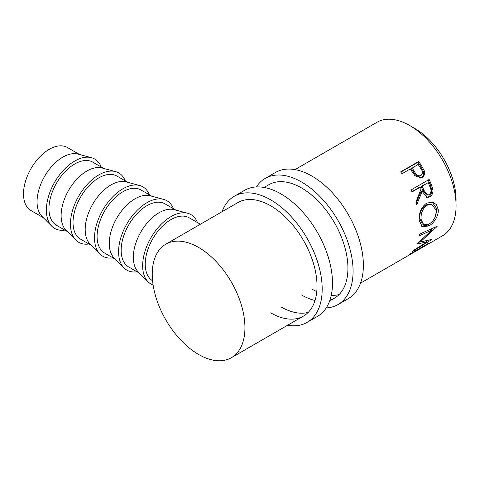 <?xml version="1.0" encoding="UTF-8"?>
<svg xmlns="http://www.w3.org/2000/svg" width="480" height="480" viewBox="0 0 480 480"><rect width="100%" height="100%" fill="white"/><g stroke="black" fill="none" stroke-linecap="round" stroke-linejoin="round"><path stroke-width="0.72" d="M256.362 186.936A72.828 42.048 60 0 1 265.176 178.416A72.828 42.048 60 0 1 301.584 182.022A72.828 42.048 60 0 1 349.164 246.198A72.828 42.048 60 0 1 337.998 304.554A72.828 42.048 60 0 1 326.214 307.926M265.176 178.416L275.472 172.47A72.828 42.048 60 0 1 311.886 176.076A72.828 42.048 60 0 1 359.46 240.252A72.828 42.048 60 0 1 348.3 298.608L337.998 304.554M264.09 187.452L268.812 184.722A65.544 37.842 60 0 1 301.584 187.968A65.544 37.842 60 0 1 344.406 245.73A65.544 37.842 60 0 1 334.356 298.248A65.544 37.842 60 0 1 329.904 300.198M339.102 294.57A65.544 37.842 60 0 1 331.248 295.344M316.776 291.582A65.544 37.842 60 0 1 311.886 289.056M315.042 300.468A65.544 37.842 60 0 1 301.584 295.002M222.042 211.728A72.828 42.048 60 0 1 234.276 196.254A72.828 42.048 60 0 1 270.69 199.86A72.828 42.048 60 0 1 318.264 264.036A72.828 42.048 60 0 1 307.104 322.398A72.828 42.048 60 0 1 287.586 325.254M234.276 196.254L244.572 190.308A72.828 42.048 60 0 1 280.986 193.914A72.828 42.048 60 0 1 328.566 258.09A72.828 42.048 60 0 1 317.4 316.452L307.104 322.398M165.822 244.188A65.544 37.842 60 0 1 198.594 247.434A65.544 37.842 60 0 1 241.41 305.19A65.544 37.842 60 0 1 231.366 357.714A65.544 37.842 60 0 1 198.594 354.468A65.544 37.842 60 0 1 155.772 296.706A65.544 37.842 60 0 1 165.822 244.188L237.918 202.56A65.544 37.842 60 0 1 270.69 205.806A65.544 37.842 60 0 1 313.506 263.568A65.544 37.842 60 0 1 303.462 316.086A65.544 37.842 60 0 1 270.69 312.84M308.202 312.408A65.544 37.842 60 0 1 280.986 306.894M91.428 157.692L78.006 154.104A36.414 21.024 120 0 0 62.802 157.14A36.414 21.024 120 0 0 39.84 186.678A36.414 21.024 120 0 0 42.024 216.426L51.84 226.254A40.056 23.124 -60 0 1 49.44 193.524A40.056 23.124 -60 0 1 74.7 161.04A40.056 23.124 -60 0 1 91.428 157.692A40.056 23.124 -60 0 1 101.25 167.022M79.608 154.53L67.458 147.516A36.414 21.024 120 0 0 49.254 149.322A36.414 21.024 120 0 0 25.464 181.41A36.414 21.024 120 0 0 31.044 210.588L43.194 217.602M64.836 230.094A40.056 23.124 -60 0 1 51.84 226.254M115.494 171.588L102.078 167.994A36.414 21.024 120 0 0 86.868 171.036A36.414 21.024 120 0 0 63.912 200.574A36.414 21.024 120 0 0 66.09 230.322L75.912 240.15A40.056 23.124 -60 0 1 73.512 207.42A40.056 23.124 -60 0 1 98.766 174.93A40.056 23.124 -60 0 1 115.494 171.588A40.056 23.124 -60 0 1 125.316 180.918M67.26 231.498L56.49 225.276A36.414 21.024 -60 0 1 50.91 196.098A36.414 21.024 -60 0 1 74.7 164.01A36.414 21.024 -60 0 1 92.904 162.204L103.674 168.426M88.902 243.99A40.056 23.124 -60 0 1 75.912 240.15M139.56 185.484L126.144 181.89A36.414 21.024 120 0 0 110.94 184.932A36.414 21.024 120 0 0 87.978 214.47A36.414 21.024 120 0 0 90.162 244.218L99.978 254.046A40.056 23.124 -60 0 1 97.578 221.316A40.056 23.124 -60 0 1 122.838 188.826A40.056 23.124 -60 0 1 139.56 185.484A40.056 23.124 -60 0 1 149.388 194.814M91.332 245.388L80.562 239.172A36.414 21.024 -60 0 1 74.982 209.994A36.414 21.024 -60 0 1 98.766 177.906A36.414 21.024 -60 0 1 116.976 176.1L127.746 182.322M112.974 257.886A40.056 23.124 -60 0 1 99.978 254.046M163.632 199.38L150.216 195.786A36.414 21.024 120 0 0 135.006 198.828A36.414 21.024 120 0 0 112.044 228.366A36.414 21.024 120 0 0 114.228 258.114L124.05 267.942A40.056 23.124 -60 0 1 121.644 235.212A40.056 23.124 -60 0 1 146.904 202.722A40.056 23.124 -60 0 1 163.632 199.38A40.056 23.124 -60 0 1 173.454 208.71M115.398 259.284L104.628 253.068A36.414 21.024 -60 0 1 99.048 223.89A36.414 21.024 -60 0 1 122.838 191.802A36.414 21.024 -60 0 1 141.042 189.996L151.812 196.218M137.04 271.782A40.056 23.124 -60 0 1 124.05 267.942M187.698 213.276L174.282 209.682A36.414 21.024 120 0 0 159.078 212.724A36.414 21.024 120 0 0 136.116 242.262A36.414 21.024 120 0 0 138.3 272.01L148.116 281.838A40.056 23.124 -60 0 1 145.716 249.108A40.056 23.124 -60 0 1 170.97 216.618A40.056 23.124 -60 0 1 187.698 213.276A40.056 23.124 -60 0 1 197.52 222.606M139.47 273.18L128.7 266.964A36.414 21.024 -60 0 1 123.114 237.786A36.414 21.024 -60 0 1 146.904 205.698A36.414 21.024 -60 0 1 165.108 203.892L175.884 210.114M153.12 285.018A40.056 23.124 -60 0 1 148.116 281.838M412.38 127.152A58.26 33.636 60 0 1 414.876 128.508A58.26 33.636 60 0 1 456 202.704M360.528 283.14L406.452 256.626A65.544 37.842 60 0 0 410.286 253.818L428.31 243.414A65.544 37.842 60 0 1 424.476 246.222A65.544 37.842 60 0 1 423.54 246.732M417.084 250.488A65.544 37.842 60 0 0 419.904 248.55L425.448 245.352A65.544 37.842 60 0 1 422.628 247.29L417.084 250.488A65.544 37.842 60 0 1 416.148 250.998M408.3 255.558A65.544 37.842 60 0 0 411.12 253.62L418.056 249.618A65.544 37.842 60 0 1 415.236 251.556L408.3 255.558A65.544 37.842 60 0 1 407.364 256.068M417.06 243.756A65.544 37.842 60 0 1 416.928 244.074L427.14 241.794L413.304 250.5A65.544 37.842 60 0 1 412.434 251.586L431.718 239.562A65.544 37.842 60 0 0 431.838 239.394L420.234 242.034L437.1 226.458A65.544 37.842 60 0 0 437.148 226.224L419.532 234.156A65.544 37.842 60 0 1 419.262 235.86L431.922 230.106L417.06 243.756M438.18 209.346C439.074 215.472 433.98 223.248 428.874 225.96L422.202 226.698L419.25 220.464C418.746 213.03 421.188 207.264 426.582 203.154L432.582 202.116L436.386 204.588L438.18 209.346L436.902 208.788L435.192 216.93M429.126 179.484A65.544 37.842 60 0 1 431.136 184.104L432.882 189.51C433.23 192.876 432.204 195.318 429.81 196.836L427.272 197.472L422.112 191.412L416.694 204.756A65.544 37.842 60 0 0 415.908 202.176L421.074 188.838A65.544 37.842 60 0 0 420.354 187.152L412.032 191.958A65.544 37.842 60 0 0 411.102 189.894L429.126 179.484M418.662 161.484A65.544 37.842 60 0 1 421.452 165.594L424.212 170.7C425.064 173.856 424.326 176.16 421.992 177.606L421.368 177.924L414.972 175.794L411.264 170.454A65.544 37.842 60 0 0 410.256 168.948L401.934 173.754A65.544 37.842 60 0 0 400.638 171.888L418.662 161.484L417.912 162.258A63.726 36.792 60 0 1 420.63 166.254L423.3 171.222C424.11 174.306 423.348 176.574 421.02 178.014L420.828 178.116M294.984 169.614L376.956 122.286A65.544 37.842 60 0 1 409.728 125.532A65.544 37.842 60 0 1 452.55 183.294A65.544 37.842 60 0 1 442.5 235.812L424.476 246.222M152.574 280.746A36.414 21.024 -60 0 1 147.234 251.508A36.414 21.024 -60 0 1 170.97 219.594A36.414 21.024 -60 0 1 189.18 217.788L200.358 224.244M430.662 229.056L431.922 230.106M426.018 240.42L427.14 241.794M420.138 241.938L418.806 242.232M419.676 241.47L420.234 242.034M433.14 228.042L431.412 229.68M419.868 234.006L419.532 234.162M428.874 225.96L427.59 225.09L421.542 226.218M432.024 202.002L436.902 208.788M429.252 223.998L427.59 225.09M431.868 204.408L430.722 204.096L425.838 204.924C421.44 208.26 419.43 212.874 419.814 218.754L422.346 223.992L423.702 224.784L428.988 224.154C433.854 220.962 436.308 216.414 436.344 210.51L431.868 204.408L427.074 205.212C422.682 208.572 420.69 213.276 421.092 219.318L423.702 224.784M425.838 204.924L427.074 205.212M419.814 218.754L421.092 219.318M428.202 180.018A63.726 36.792 60 0 1 430.044 184.254L431.73 189.51C432.048 192.798 431.01 195.192 428.616 196.71L426.666 197.364M432.882 189.51L431.73 189.51M429.81 196.836L428.616 196.71M422.112 191.412L421.002 191.514L416.19 203.076M420.354 187.152L419.286 187.374L411.894 191.64M428.208 182.616L421.134 186.306L422.814 190.446L426.57 195.048L429.174 194.748C431.304 192.726 431.58 190.128 430.002 186.96A65.544 37.842 60 0 0 428.208 182.616L422.202 186.09L423.93 190.344L427.77 195.108M422.202 186.09L421.134 186.306M424.212 170.7L423.3 171.222M421.992 177.606L421.02 178.014M400.812 172.134L417.912 162.258M412.104 167.88L414.498 171.63C416.1 174.972 418.236 176.298 420.912 175.596C422.91 173.64 422.826 171.21 420.648 168.306A65.544 37.842 60 0 0 418.11 164.412L411.318 168.606L413.646 172.248C415.194 175.506 417.3 176.778 419.964 176.058M419.784 176.148L420.912 175.596M414.498 171.63L413.646 172.248M431.136 184.104L430.044 184.254M423.93 190.344L422.814 190.446M421.452 165.594L420.63 166.254M231.366 357.714L303.462 316.086M329.634 300.978L334.356 298.248"/></g></svg>
